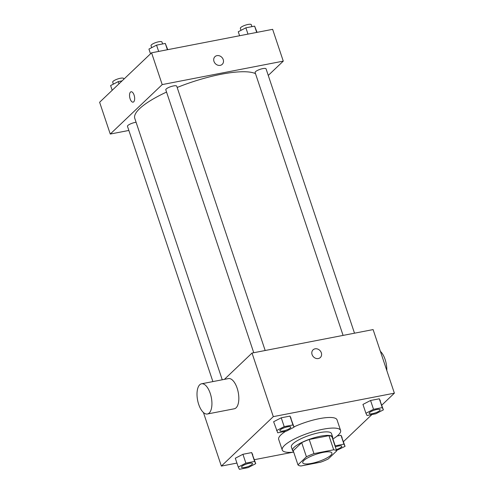 <?xml version="1.0" encoding="UTF-8"?>
<svg xmlns="http://www.w3.org/2000/svg" width="494" height="494" viewBox="0 0 494 494"><rect width="100%" height="100%" fill="white"/><g stroke="black" fill="none" stroke-linecap="round" stroke-linejoin="round"><path stroke-width="0.74" d="M303.872 460.494A15.382 3.829 -18.5 0 1 319.674 453.189A15.382 3.829 -18.5 0 1 331.912 453.01A15.382 3.829 -18.5 0 1 318.537 461.52A15.382 3.829 -18.5 0 1 302.736 462.767A15.382 3.829 -18.5 0 1 303.872 460.494M300.963 465.984L320.699 462.156A20.662 5.138 -18.5 0 0 328.226 458.988L336.692 450.923A20.662 5.138 -18.5 0 0 333.685 449.793L313.949 453.622A20.662 5.138 -18.5 0 0 306.422 456.789L297.956 464.854A20.662 5.138 -18.5 0 0 300.963 465.984M333.685 449.793L328.955 435.665L309.219 439.493L313.949 453.622M306.422 456.789L301.698 442.661L293.226 450.726L297.956 464.854M301.698 442.661A20.662 5.138 -18.5 0 1 309.219 439.493M328.955 435.665A20.662 5.138 -18.5 0 1 331.962 436.795L336.692 450.923M332.499 438.388A21.149 5.261 161.5 0 0 332.653 437.048A21.149 5.261 161.5 0 0 320.532 436.202A21.149 5.261 161.5 0 0 292.541 450.472A21.149 5.261 161.5 0 0 293.467 451.442M292.541 450.472L291.355 446.94A21.149 5.261 -18.5 0 1 292.917 443.816A21.149 5.261 -18.5 0 1 319.352 432.67A21.149 5.261 -18.5 0 1 331.474 433.516L332.653 437.048M293.708 452.152A30.764 7.651 -18.5 0 1 282.241 449.991A30.764 7.651 -18.5 0 1 284.507 445.44A30.764 7.651 -18.5 0 1 316.111 430.824A30.764 7.651 -18.5 0 1 340.588 430.465A30.764 7.651 -18.5 0 1 332.734 439.092M282.241 449.991L278.69 439.394A30.764 7.651 -18.5 0 1 280.963 434.844A30.764 7.651 -18.5 0 1 285.748 431.256M293.961 426.89A30.764 7.651 -18.5 0 1 337.044 419.869L340.588 430.465M383.387 409.866L379.306 398.788L370.568 400.486L362.954 404.419L365.912 413.256L367.03 415.497L375.767 413.805L383.387 409.866L382.263 407.618L373.526 409.316L365.912 413.256M336.538 450.466L345.065 446.348L340.984 435.276L337.18 436.011L340.984 435.276L343.941 444.106L335.012 445.903M343.484 441.624L371.92 414.546M381.806 405.136L394.379 393.168L273.299 416.64L221.361 466.095L236.929 463.076M254.404 459.686L292.849 452.232M294.06 427.18L289.984 416.109L281.247 417.801L273.627 421.74L277.708 432.812L286.446 431.12L294.06 427.18L292.936 424.939L284.198 426.631L276.584 430.57M255.738 463.668L251.662 452.59L242.924 454.289L235.305 458.228L238.262 467.058L239.386 469.3L248.124 467.608L255.738 463.668L254.614 461.427L245.876 463.119L238.262 467.058M394.379 393.168L373.106 329.584L252.026 353.056L273.299 416.64M312.078 354.581A5.286 4.52 -133.6 0 1 313.054 349.851A5.286 4.52 -133.6 0 1 319.976 350.567A5.286 4.52 -133.6 0 1 320.347 357.514A5.286 4.52 -133.6 0 1 312.078 354.581M252.026 353.056L224.4 379.361M203.435 412.515L221.361 466.095M201.54 383.795L228.45 378.577A15.382 6.99 79 0 1 238.238 392.347A15.382 6.99 79 0 1 234.304 408.779L207.4 413.997A15.382 6.99 79 0 1 198.088 402.344A15.382 6.99 79 0 1 199.743 384.764A15.382 6.99 79 0 1 201.54 383.795A15.382 6.99 79 0 1 211.333 397.565A15.382 6.99 79 0 1 207.4 413.997M386.802 370.531A15.382 6.99 -101 0 0 380.392 351.37M313.054 349.857A5.286 4.52 -133.6 0 1 319.976 350.567A5.286 4.52 -133.6 0 1 320.347 357.514M222.251 379.781L134.769 118.332A65.381 16.265 -18.5 0 1 139.592 108.674A65.381 16.265 -18.5 0 1 166.546 92.069M177.173 87.475A65.381 16.265 -18.5 0 1 255.497 73.643M136.091 122.271A5.767 1.433 161.5 0 0 130.206 124.037A5.767 1.433 161.5 0 0 127.477 126.322L212.889 381.596M343.083 335.401L255.12 72.513A5.767 1.433 -18.5 0 1 255.546 71.661A5.767 1.433 -18.5 0 1 261.474 68.919A5.767 1.433 -18.5 0 1 266.062 68.857L354.507 333.191M253.755 352.722L165.799 89.834A5.767 1.433 -18.5 0 1 166.219 88.982A5.767 1.433 -18.5 0 1 172.147 86.24A5.767 1.433 -18.5 0 1 176.735 86.172L265.179 350.505M268.261 75.421L283.278 61.126L162.205 84.598L110.261 134.047L128.854 130.447M162.205 84.598L151.565 52.802L272.639 29.331L283.278 61.126M213.976 61.392A5.286 4.52 -133.6 0 1 214.958 56.668A5.286 4.52 -133.6 0 1 221.88 57.378A5.286 4.52 -133.6 0 1 222.251 64.325A5.286 4.52 -133.6 0 1 213.976 61.392M151.565 52.802L99.621 102.258L110.261 134.047M133.102 102.153A5.286 2.402 79 0 1 129.903 98.145A5.286 2.402 79 0 1 130.472 92.1A5.286 2.402 79 0 1 131.089 91.767A5.286 2.402 79 0 1 134.454 96.503A5.286 2.402 79 0 1 133.102 102.153A5.286 2.402 79 0 1 129.903 98.145A5.286 2.402 79 0 1 130.472 92.1A5.286 2.402 79 0 1 131.089 91.767M214.958 56.668A5.286 4.52 -133.6 0 1 221.88 57.378A5.286 4.52 -133.6 0 1 222.251 64.325M122.08 80.874L118.233 81.621L110.613 85.561L112.194 90.285M118.233 81.621L118.974 83.838M113.361 84.141L112.7 82.165A5.767 1.433 -18.5 0 1 113.126 81.312A5.767 1.433 -18.5 0 1 119.054 78.571A5.767 1.433 -18.5 0 1 123.642 78.503L123.864 79.176M167.744 49.666L165.292 43.441L156.555 45.139L148.935 49.073L150.516 53.803M165.292 43.441L167.398 49.733M156.555 45.139L158.66 51.432M151.683 47.652L151.022 45.676A5.767 1.433 -18.5 0 1 151.448 44.824A5.767 1.433 -18.5 0 1 157.376 42.083A5.767 1.433 -18.5 0 1 161.964 42.021L162.612 43.96M257.071 32.351L254.614 26.126L245.876 27.818L238.262 31.758L239.596 35.741M254.614 26.126L256.719 32.419M245.876 27.818L247.982 34.111M241.01 30.338L240.35 28.362A5.767 1.433 -18.5 0 1 240.776 27.51A5.767 1.433 -18.5 0 1 246.697 24.768A5.767 1.433 -18.5 0 1 251.292 24.7L251.94 26.645M241.535 467.219L241.529 467.194A5.767 1.433 -18.5 0 1 241.529 467.194A5.767 1.433 -18.5 0 1 241.955 466.342A5.767 1.433 -18.5 0 1 247.877 463.6A5.767 1.433 -18.5 0 1 252.471 463.533A5.767 1.433 -18.5 0 1 252.471 463.545A5.767 1.433 -18.5 0 1 247.463 466.75A5.767 1.433 -18.5 0 1 241.535 467.219A5.767 1.433 -18.5 0 1 241.961 466.367A5.767 1.433 -18.5 0 1 247.889 463.625A5.767 1.433 -18.5 0 1 252.477 463.557L252.471 463.533M252.78 454.838L251.662 452.59L254.614 461.427M251.662 452.59L242.924 454.289L245.876 463.119M242.924 454.289L235.305 458.228M345.065 446.348L343.941 444.106M341.799 446.212L341.805 446.243A5.767 1.433 -18.5 0 0 335.346 446.897A5.767 1.433 -18.5 0 1 341.799 446.212A5.767 1.433 -18.5 0 1 341.799 446.23M342.107 437.517L340.984 435.276M332.919 438.981L335.204 445.798M341.805 446.243A5.767 1.433 -18.5 0 1 336.253 449.608M279.857 430.737A5.767 1.433 -18.5 0 1 280.283 429.885A5.767 1.433 -18.5 0 1 286.211 427.143A5.767 1.433 -18.5 0 1 290.799 427.075A5.767 1.433 -18.5 0 1 285.785 430.268A5.767 1.433 -18.5 0 1 279.857 430.737L279.851 430.706A5.767 1.433 -18.5 0 1 279.851 430.706A5.767 1.433 -18.5 0 1 280.277 429.854A5.767 1.433 -18.5 0 1 286.199 427.112A5.767 1.433 -18.5 0 1 290.793 427.044A5.767 1.433 -18.5 0 1 290.793 427.063M291.102 418.35L289.984 416.109L292.936 424.939M289.984 416.109L281.247 417.801L284.198 426.631M281.247 417.801L273.627 421.74M369.179 413.392L369.185 413.416A5.767 1.433 -18.5 0 1 369.611 412.564A5.767 1.433 -18.5 0 1 375.526 409.798A5.767 1.433 -18.5 0 1 380.121 409.73A5.767 1.433 -18.5 0 1 380.121 409.742A5.767 1.433 -18.5 0 1 375.113 412.947A5.767 1.433 -18.5 0 1 369.185 413.416A5.767 1.433 -18.5 0 1 369.179 413.392A5.767 1.433 -18.5 0 1 369.605 412.539A5.767 1.433 -18.5 0 1 375.539 409.822A5.767 1.433 -18.5 0 1 380.127 409.754L380.127 409.754M380.429 401.035L379.306 398.788L382.263 407.618M379.306 398.788L370.568 400.486L373.526 409.316M370.568 400.486L362.954 404.419"/></g></svg>
